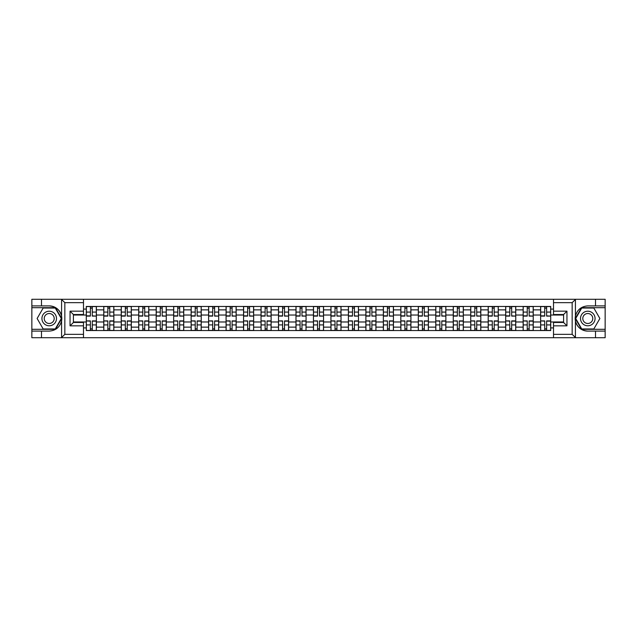 <?xml version="1.0" encoding="UTF-8"?>
<svg xmlns="http://www.w3.org/2000/svg" width="637" height="637" viewBox="0 0 637 637"><rect width="100%" height="100%" fill="white"/><g stroke="black" fill="none" stroke-linecap="round" stroke-linejoin="round"><path stroke-width="0.96" d="M83.487 337.714L553.513 337.714L553.513 322.473L563.594 322.473L563.594 314.527L553.513 314.527L553.513 299.286L83.487 299.286L83.487 314.527L73.406 314.527L73.406 322.473L83.487 322.473L83.487 337.714L61.375 337.714L64.839 334.353L83.487 334.353M61.375 337.714L31.85 337.714L31.85 331.105L41.485 331.105L41.485 337.714L65.229 337.714M65.229 299.286L31.85 299.286L31.85 329.313L55.451 329.313L61.693 318.5L55.451 307.687L31.85 307.687M553.513 299.286L605.15 299.286L605.15 305.895L595.515 305.895L595.515 299.286L571.771 299.286M103.767 330.539L103.767 309.877L96.37 309.877L96.37 330.539M96.37 309.877L96.37 306.461M103.767 309.877L103.767 306.461M113.848 306.461L113.848 330.539M121.237 330.539L121.237 306.461M131.318 306.461L131.318 330.539M138.715 330.539L138.715 306.461M148.795 306.461L148.795 330.539M156.184 330.539L156.184 306.461M166.273 306.461L166.273 330.539M173.662 330.539L173.662 306.461M183.743 306.461L183.743 330.539M191.14 330.539L191.14 306.461M201.22 306.461L201.22 330.539M208.61 330.539L208.61 306.461M218.69 306.461L218.69 330.539M226.087 330.539L226.087 306.461M236.168 306.461L236.168 330.539M243.565 330.539L243.565 306.461M253.645 306.461L253.645 330.539M261.035 330.539L261.035 306.461M271.115 306.461L271.115 330.539M278.512 330.539L278.512 306.461M288.593 306.461L288.593 330.539M295.982 330.539L295.982 306.461M306.063 306.461L306.063 330.539M313.46 330.539L313.46 306.461M323.54 306.461L323.54 330.539M330.937 330.539L330.937 306.461M341.018 306.461L341.018 330.539M348.407 330.539L348.407 306.461M358.488 306.461L358.488 330.539M365.885 330.539L365.885 306.461M375.965 306.461L375.965 330.539M383.355 330.539L383.355 306.461M393.435 306.461L393.435 330.539M400.832 330.539L400.832 306.461M410.913 306.461L410.913 330.539M418.31 330.539L418.31 306.461M428.39 306.461L428.39 330.539M435.78 330.539L435.78 306.461M445.86 306.461L445.86 330.539M453.257 330.539L453.257 306.461M463.338 306.461L463.338 330.539M470.727 330.539L470.727 306.461M480.816 306.461L480.816 330.539M488.205 330.539L488.205 306.461M498.285 306.461L498.285 330.539M505.682 330.539L505.682 306.461M515.763 306.461L515.763 330.539M523.152 330.539L523.152 306.461M533.233 306.461L533.233 330.539M540.63 330.539L540.63 306.461M540.63 321.972L533.233 321.972M523.152 321.972L515.763 321.972M505.682 321.972L498.285 321.972M488.205 321.972L480.816 321.972M470.727 321.972L463.338 321.972M453.257 321.972L445.86 321.972M435.78 321.972L428.39 321.972M418.31 321.972L410.913 321.972M400.832 321.972L393.435 321.972M383.355 321.972L375.965 321.972M365.885 321.972L358.488 321.972M348.407 321.972L341.018 321.972M330.937 321.972L323.54 321.972M313.46 321.972L306.063 321.972M295.982 321.972L288.593 321.972M278.512 321.972L271.115 321.972M261.035 321.972L253.645 321.972M243.565 321.972L236.168 321.972M226.087 321.972L218.69 321.972M208.61 321.972L201.22 321.972M191.14 321.972L183.743 321.972M173.662 321.972L166.273 321.972M156.184 321.972L148.795 321.972M138.715 321.972L131.318 321.972M121.237 321.972L113.848 321.972M103.767 321.972L96.37 321.972M540.63 315.028L533.233 315.028M523.152 315.028L515.763 315.028M505.682 315.028L498.285 315.028M488.205 315.028L480.816 315.028M470.727 315.028L463.338 315.028M453.257 315.028L445.86 315.028M435.78 315.028L428.39 315.028M418.31 315.028L410.913 315.028M400.832 315.028L393.435 315.028M383.355 315.028L375.965 315.028M365.885 315.028L358.488 315.028M348.407 315.028L341.018 315.028M330.937 315.028L323.54 315.028M313.46 315.028L306.063 315.028M295.982 315.028L288.593 315.028M278.512 315.028L271.115 315.028M261.035 315.028L253.645 315.028M243.565 315.028L236.168 315.028M226.087 315.028L218.69 315.028M208.61 315.028L201.22 315.028M191.14 315.028L183.743 315.028M173.662 315.028L166.273 315.028M156.184 315.028L148.795 315.028M138.715 315.028L131.318 315.028M121.237 315.028L113.848 315.028M103.767 315.028L96.37 315.028M73.406 321.972L86.29 321.972L86.29 315.028L73.406 315.028M83.487 309.088L86.29 309.088L86.29 315.028M563.594 315.028L550.71 315.028L550.71 306.461L86.29 306.461L86.29 309.088M550.71 309.088L553.513 309.088M553.513 327.912L550.71 327.912L550.71 321.972L563.594 321.972M86.29 321.972L86.29 330.539L550.71 330.539L550.71 327.912M86.29 327.912L83.487 327.912M550.71 315.028L550.71 321.972M92.285 328.859L90.382 328.859M90.382 308.141L92.285 308.141M109.755 328.859L107.852 328.859M107.852 308.141L109.755 308.141M127.233 328.859L125.33 328.859M125.33 308.141L127.233 308.141M144.71 328.859L142.799 328.859M142.799 308.141L144.71 308.141M162.18 328.859L160.277 328.859M160.277 308.141L162.18 308.141M179.658 328.859L177.755 328.859M177.755 308.141L179.658 308.141M197.128 328.859L195.225 328.859M195.225 308.141L197.128 308.141M214.605 328.859L212.702 328.859M212.702 308.141L214.605 308.141M232.083 328.859L230.172 328.859M230.172 308.141L232.083 308.141M249.553 328.859L247.65 328.859M247.65 308.141L249.553 308.141M267.03 328.859L265.127 328.859M265.127 308.141L267.03 308.141M284.5 328.859L282.597 328.859M282.597 308.141L284.5 308.141M301.978 328.859L300.075 328.859M300.075 308.141L301.978 308.141M319.455 328.859L317.545 328.859M317.545 308.141L319.455 308.141M336.925 328.859L335.022 328.859M335.022 308.141L336.925 308.141M354.403 328.859L352.5 328.859M352.5 308.141L354.403 308.141M371.873 328.859L369.97 328.859M369.97 308.141L371.873 308.141M389.35 328.859L387.447 328.859M387.447 308.141L389.35 308.141M406.828 328.859L404.917 328.859M404.917 308.141L406.828 308.141M424.298 328.859L422.395 328.859M422.395 308.141L424.298 308.141M441.775 328.859L439.872 328.859M439.872 308.141L441.775 308.141M459.245 328.859L457.342 328.859M457.342 308.141L459.245 308.141M476.723 328.859L474.82 328.859M474.82 308.141L476.723 308.141M494.201 328.859L492.29 328.859M492.29 308.141L494.201 308.141M511.67 328.859L509.767 328.859M509.767 308.141L511.67 308.141M529.148 328.859L527.245 328.859M527.245 308.141L529.148 308.141M546.618 328.859L544.715 328.859M544.715 308.141L546.618 308.141M92.285 315.856L96.314 316.095L92.285 316.095L92.285 306.572L96.314 306.572L86.345 306.572L90.382 306.572L90.382 316.095L86.345 316.095L86.345 306.572M96.314 315.856L96.314 306.572M90.382 308.029L92.285 308.029M90.382 321.144L86.345 320.905L90.382 320.905L90.382 330.428L86.345 330.428L96.314 330.428L92.285 330.428L92.285 320.905L96.314 320.905L96.314 330.428M86.345 321.144L86.345 330.428M92.285 328.971L90.382 328.971M109.755 315.856L113.792 316.095L109.755 316.095L109.755 306.572L113.792 306.572L103.823 306.572L107.852 306.572L107.852 316.095L103.823 316.095L103.823 306.572M113.792 315.856L113.792 306.572M107.852 308.029L109.755 308.029M127.233 315.856L131.262 316.095L127.233 316.095L127.233 306.572L131.262 306.572L121.293 306.572L125.33 306.572L125.33 316.095L121.293 316.095L121.293 306.572M131.262 315.856L131.262 306.572M125.33 308.029L127.233 308.029M41.485 331.105L49.216 331.105C55.722 330.619 59.838 327.227 61.574 320.937L61.574 316.063C59.838 309.773 55.722 306.381 49.216 305.895L31.85 305.895M31.85 331.105L31.85 329.313M83.487 302.647L64.839 302.647L61.375 299.286L41.485 299.286L41.485 305.895M61.375 299.286L83.487 299.286M49.216 305.895A12.605 12.605 0 0 1 61.574 320.937L61.574 337.61M73.406 314.527L70.046 311.167L83.487 311.167M83.487 325.833L70.046 325.833L73.406 322.473M575.625 299.286L572.161 302.647L553.513 302.647M595.515 305.895L587.784 305.895C581.278 306.381 577.162 309.773 575.426 316.063L575.426 320.937C577.162 327.227 581.278 330.619 587.784 331.105L605.15 331.105L605.15 307.687L581.549 307.687L575.307 318.5L581.549 329.313L605.15 329.313M553.513 334.353L572.161 334.353L575.625 337.714L605.15 337.714L605.15 331.105M605.15 305.895L605.15 307.687M595.515 337.714L595.515 331.105M575.625 337.714L553.513 337.714M587.784 331.105A12.605 12.605 0 0 1 575.426 316.063L575.426 299.39M563.594 322.473L566.954 325.833L553.513 325.833M553.513 311.167L566.954 311.167L563.594 314.527M41.931 318.5A7.278 7.278 0 0 0 49.216 325.778A7.278 7.278 0 0 0 56.494 318.5A7.278 7.278 0 0 0 49.216 311.222A7.278 7.278 0 0 0 41.931 318.5M44.232 318.5A4.985 4.985 0 0 0 49.216 323.485A4.985 4.985 0 0 0 54.201 318.5A4.985 4.985 0 0 0 49.216 313.515A4.985 4.985 0 0 0 44.232 318.5M55.26 308.029L61.303 318.5L55.26 328.971L43.165 328.971L37.121 318.5L43.165 308.029L55.26 308.029M580.506 318.5A7.278 7.278 0 0 0 587.784 325.778A7.278 7.278 0 0 0 595.069 318.5A7.278 7.278 0 0 0 587.784 311.222A7.278 7.278 0 0 0 580.506 318.5M582.799 318.5A4.985 4.985 0 0 0 587.784 323.485A4.985 4.985 0 0 0 592.768 318.5A4.985 4.985 0 0 0 587.784 313.515A4.985 4.985 0 0 0 582.799 318.5M593.835 308.029L599.879 318.5L593.835 328.971L581.74 328.971L575.697 318.5L581.74 308.029L593.835 308.029M107.852 321.144L103.823 320.905L107.852 320.905L107.852 330.428L103.823 330.428L113.792 330.428L109.755 330.428L109.755 320.905L113.792 320.905L113.792 330.428M103.823 321.144L103.823 330.428M109.755 328.971L107.852 328.971M125.33 321.144L121.293 320.905L125.33 320.905L125.33 330.428L121.293 330.428L131.262 330.428L127.233 330.428L127.233 320.905L131.262 320.905L131.262 330.428M121.293 321.144L121.293 330.428M127.233 328.971L125.33 328.971M144.71 315.856L148.74 316.095L144.71 316.095L144.71 306.572L148.74 306.572L138.77 306.572L142.799 306.572L142.799 316.095L138.77 316.095L138.77 306.572M148.74 315.856L148.74 306.572M142.799 308.029L144.71 308.029M162.18 315.856L166.217 316.095L162.18 316.095L162.18 306.572L166.217 306.572L156.248 306.572L160.277 306.572L160.277 316.095L156.248 316.095L156.248 306.572M166.217 315.856L166.217 306.572M160.277 308.029L162.18 308.029M179.658 315.856L183.687 316.095L179.658 316.095L179.658 306.572L183.687 306.572L173.718 306.572L177.755 306.572L177.755 316.095L173.718 316.095L173.718 306.572M183.687 315.856L183.687 306.572M177.755 308.029L179.658 308.029M142.799 321.144L138.77 320.905L142.799 320.905L142.799 330.428L138.77 330.428L148.74 330.428L144.71 330.428L144.71 320.905L148.74 320.905L148.74 330.428M138.77 321.144L138.77 330.428M144.71 328.971L142.799 328.971M160.277 321.144L156.248 320.905L160.277 320.905L160.277 330.428L156.248 330.428L166.217 330.428L162.18 330.428L162.18 320.905L166.217 320.905L166.217 330.428M156.248 321.144L156.248 330.428M162.18 328.971L160.277 328.971M177.755 321.144L173.718 320.905L177.755 320.905L177.755 330.428L173.718 330.428L183.687 330.428L179.658 330.428L179.658 320.905L183.687 320.905L183.687 330.428M173.718 321.144L173.718 330.428M179.658 328.971L177.755 328.971M197.128 315.856L201.165 316.095L197.128 316.095L197.128 306.572L201.165 306.572L191.196 306.572L195.225 306.572L195.225 316.095L191.196 316.095L191.196 306.572M201.165 315.856L201.165 306.572M195.225 308.029L197.128 308.029M195.225 321.144L191.196 320.905L195.225 320.905L195.225 330.428L191.196 330.428L201.165 330.428L197.128 330.428L197.128 320.905L201.165 320.905L201.165 330.428M191.196 321.144L191.196 330.428M197.128 328.971L195.225 328.971M214.605 315.856L218.634 316.095L214.605 316.095L214.605 306.572L218.634 306.572L208.665 306.572L212.702 306.572L212.702 316.095L208.665 316.095L208.665 306.572M218.634 315.856L218.634 306.572M212.702 308.029L214.605 308.029M212.702 321.144L208.665 320.905L212.702 320.905L212.702 330.428L208.665 330.428L218.634 330.428L214.605 330.428L214.605 320.905L218.634 320.905L218.634 330.428M208.665 321.144L208.665 330.428M214.605 328.971L212.702 328.971M232.083 315.856L236.112 316.095L232.083 316.095L232.083 306.572L236.112 306.572L226.143 306.572L230.172 306.572L230.172 316.095L226.143 316.095L226.143 306.572M236.112 315.856L236.112 306.572M230.172 308.029L232.083 308.029M230.172 321.144L226.143 320.905L230.172 320.905L230.172 330.428L226.143 330.428L236.112 330.428L232.083 330.428L232.083 320.905L236.112 320.905L236.112 330.428M226.143 321.144L226.143 330.428M232.083 328.971L230.172 328.971M249.553 315.856L253.59 316.095L249.553 316.095L249.553 306.572L253.59 306.572L243.621 306.572L247.65 306.572L247.65 316.095L243.621 316.095L243.621 306.572M253.59 315.856L253.59 306.572M247.65 308.029L249.553 308.029M247.65 321.144L243.621 320.905L247.65 320.905L247.65 330.428L243.621 330.428L253.59 330.428L249.553 330.428L249.553 320.905L253.59 320.905L253.59 330.428M243.621 321.144L243.621 330.428M249.553 328.971L247.65 328.971M267.03 315.856L271.059 316.095L267.03 316.095L267.03 306.572L271.059 306.572L261.09 306.572L265.127 306.572L265.127 316.095L261.09 316.095L261.09 306.572M271.059 315.856L271.059 306.572M265.127 308.029L267.03 308.029M284.5 315.856L288.537 316.095L284.5 316.095L284.5 306.572L288.537 306.572L278.568 306.572L282.597 306.572L282.597 316.095L278.568 316.095L278.568 306.572M288.537 315.856L288.537 306.572M282.597 308.029L284.5 308.029M301.978 315.856L306.007 316.095L301.978 316.095L301.978 306.572L306.007 306.572L296.038 306.572L300.075 306.572L300.075 316.095L296.038 316.095L296.038 306.572M306.007 315.856L306.007 306.572M300.075 308.029L301.978 308.029M319.455 315.856L323.485 316.095L319.455 316.095L319.455 306.572L323.485 306.572L313.515 306.572L317.545 306.572L317.545 316.095L313.515 316.095L313.515 306.572M323.485 315.856L323.485 306.572M317.545 308.029L319.455 308.029M336.925 315.856L340.962 316.095L336.925 316.095L336.925 306.572L340.962 306.572L330.993 306.572L335.022 306.572L335.022 316.095L330.993 316.095L330.993 306.572M340.962 315.856L340.962 306.572M335.022 308.029L336.925 308.029M354.403 315.856L358.432 316.095L354.403 316.095L354.403 306.572L358.432 306.572L348.463 306.572L352.5 306.572L352.5 316.095L348.463 316.095L348.463 306.572M358.432 315.856L358.432 306.572M352.5 308.029L354.403 308.029M265.127 321.144L261.09 320.905L265.127 320.905L265.127 330.428L261.09 330.428L271.059 330.428L267.03 330.428L267.03 320.905L271.059 320.905L271.059 330.428M261.09 321.144L261.09 330.428M267.03 328.971L265.127 328.971M282.597 321.144L278.568 320.905L282.597 320.905L282.597 330.428L278.568 330.428L288.537 330.428L284.5 330.428L284.5 320.905L288.537 320.905L288.537 330.428M278.568 321.144L278.568 330.428M284.5 328.971L282.597 328.971M300.075 321.144L296.038 320.905L300.075 320.905L300.075 330.428L296.038 330.428L306.007 330.428L301.978 330.428L301.978 320.905L306.007 320.905L306.007 330.428M296.038 321.144L296.038 330.428M301.978 328.971L300.075 328.971M317.545 321.144L313.515 320.905L317.545 320.905L317.545 330.428L313.515 330.428L323.485 330.428L319.455 330.428L319.455 320.905L323.485 320.905L323.485 330.428M313.515 321.144L313.515 330.428M319.455 328.971L317.545 328.971M335.022 321.144L330.993 320.905L335.022 320.905L335.022 330.428L330.993 330.428L340.962 330.428L336.925 330.428L336.925 320.905L340.962 320.905L340.962 330.428M330.993 321.144L330.993 330.428M336.925 328.971L335.022 328.971M352.5 321.144L348.463 320.905L352.5 320.905L352.5 330.428L348.463 330.428L358.432 330.428L354.403 330.428L354.403 320.905L358.432 320.905L358.432 330.428M348.463 321.144L348.463 330.428M354.403 328.971L352.5 328.971M371.873 315.856L375.91 316.095L371.873 316.095L371.873 306.572L375.91 306.572L365.941 306.572L369.97 306.572L369.97 316.095L365.941 316.095L365.941 306.572M375.91 315.856L375.91 306.572M369.97 308.029L371.873 308.029M369.97 321.144L365.941 320.905L369.97 320.905L369.97 330.428L365.941 330.428L375.91 330.428L371.873 330.428L371.873 320.905L375.91 320.905L375.91 330.428M365.941 321.144L365.941 330.428M371.873 328.971L369.97 328.971M389.35 315.856L393.379 316.095L389.35 316.095L389.35 306.572L393.379 306.572L383.41 306.572L387.447 306.572L387.447 316.095L383.41 316.095L383.41 306.572M393.379 315.856L393.379 306.572M387.447 308.029L389.35 308.029M387.447 321.144L383.41 320.905L387.447 320.905L387.447 330.428L383.41 330.428L393.379 330.428L389.35 330.428L389.35 320.905L393.379 320.905L393.379 330.428M383.41 321.144L383.41 330.428M389.35 328.971L387.447 328.971M406.828 315.856L410.857 316.095L406.828 316.095L406.828 306.572L410.857 306.572L400.888 306.572L404.917 306.572L404.917 316.095L400.888 316.095L400.888 306.572M410.857 315.856L410.857 306.572M404.917 308.029L406.828 308.029M404.917 321.144L400.888 320.905L404.917 320.905L404.917 330.428L400.888 330.428L410.857 330.428L406.828 330.428L406.828 320.905L410.857 320.905L410.857 330.428M400.888 321.144L400.888 330.428M406.828 328.971L404.917 328.971M424.298 315.856L428.335 316.095L424.298 316.095L424.298 306.572L428.335 306.572L418.366 306.572L422.395 306.572L422.395 316.095L418.366 316.095L418.366 306.572M428.335 315.856L428.335 306.572M422.395 308.029L424.298 308.029M422.395 321.144L418.366 320.905L422.395 320.905L422.395 330.428L418.366 330.428L428.335 330.428L424.298 330.428L424.298 320.905L428.335 320.905L428.335 330.428M418.366 321.144L418.366 330.428M424.298 328.971L422.395 328.971M441.775 315.856L445.804 316.095L441.775 316.095L441.775 306.572L445.804 306.572L435.835 306.572L439.872 306.572L439.872 316.095L435.835 316.095L435.835 306.572M445.804 315.856L445.804 306.572M439.872 308.029L441.775 308.029M439.872 321.144L435.835 320.905L439.872 320.905L439.872 330.428L435.835 330.428L445.804 330.428L441.775 330.428L441.775 320.905L445.804 320.905L445.804 330.428M435.835 321.144L435.835 330.428M441.775 328.971L439.872 328.971M459.245 315.856L463.282 316.095L459.245 316.095L459.245 306.572L463.282 306.572L453.313 306.572L457.342 306.572L457.342 316.095L453.313 316.095L453.313 306.572M463.282 315.856L463.282 306.572M457.342 308.029L459.245 308.029M457.342 321.144L453.313 320.905L457.342 320.905L457.342 330.428L453.313 330.428L463.282 330.428L459.245 330.428L459.245 320.905L463.282 320.905L463.282 330.428M453.313 321.144L453.313 330.428M459.245 328.971L457.342 328.971M476.723 315.856L480.752 316.095L476.723 316.095L476.723 306.572L480.752 306.572L470.783 306.572L474.82 306.572L474.82 316.095L470.783 316.095L470.783 306.572M480.752 315.856L480.752 306.572M474.82 308.029L476.723 308.029M474.82 321.144L470.783 320.905L474.82 320.905L474.82 330.428L470.783 330.428L480.752 330.428L476.723 330.428L476.723 320.905L480.752 320.905L480.752 330.428M470.783 321.144L470.783 330.428M476.723 328.971L474.82 328.971M494.201 315.856L498.23 316.095L494.201 316.095L494.201 306.572L498.23 306.572L488.261 306.572L492.29 306.572L492.29 316.095L488.261 316.095L488.261 306.572M498.23 315.856L498.23 306.572M492.29 308.029L494.201 308.029M492.29 321.144L488.261 320.905L492.29 320.905L492.29 330.428L488.261 330.428L498.23 330.428L494.201 330.428L494.201 320.905L498.23 320.905L498.23 330.428M488.261 321.144L488.261 330.428M494.201 328.971L492.29 328.971M511.67 315.856L515.707 316.095L511.67 316.095L511.67 306.572L515.707 306.572L505.738 306.572L509.767 306.572L509.767 316.095L505.738 316.095L505.738 306.572M515.707 315.856L515.707 306.572M509.767 308.029L511.67 308.029M509.767 321.144L505.738 320.905L509.767 320.905L509.767 330.428L505.738 330.428L515.707 330.428L511.67 330.428L511.67 320.905L515.707 320.905L515.707 330.428M505.738 321.144L505.738 330.428M511.67 328.971L509.767 328.971M529.148 315.856L533.177 316.095L529.148 316.095L529.148 306.572L533.177 306.572L523.208 306.572L527.245 306.572L527.245 316.095L523.208 316.095L523.208 306.572M533.177 315.856L533.177 306.572M527.245 308.029L529.148 308.029M527.245 321.144L523.208 320.905L527.245 320.905L527.245 330.428L523.208 330.428L533.177 330.428L529.148 330.428L529.148 320.905L533.177 320.905L533.177 330.428M523.208 321.144L523.208 330.428M529.148 328.971L527.245 328.971M546.618 315.856L550.655 316.095L546.618 316.095L546.618 306.572L550.655 306.572L540.686 306.572L544.715 306.572L544.715 316.095L540.686 316.095L540.686 306.572M550.655 315.856L550.655 306.572M544.715 308.029L546.618 308.029M544.715 321.144L540.686 320.905L544.715 320.905L544.715 330.428L540.686 330.428L550.655 330.428L546.618 330.428L546.618 320.905L550.655 320.905L550.655 330.428M540.686 321.144L540.686 330.428M546.618 328.971L544.715 328.971M523.152 309.877L515.763 309.877M505.682 309.877L498.285 309.877M488.205 309.877L480.816 309.877M470.727 309.877L463.338 309.877M453.257 309.877L445.86 309.877M435.78 309.877L428.39 309.877M418.31 309.877L410.913 309.877M400.832 309.877L393.435 309.877M383.355 309.877L375.965 309.877M365.885 309.877L358.488 309.877M348.407 309.877L341.018 309.877M330.937 309.877L323.54 309.877M313.46 309.877L306.063 309.877M295.982 309.877L288.593 309.877M278.512 309.877L271.115 309.877M261.035 309.877L253.645 309.877M243.565 309.877L236.168 309.877M226.087 309.877L218.69 309.877M208.61 309.877L201.22 309.877M191.14 309.877L183.743 309.877M173.662 309.877L166.273 309.877M156.184 309.877L148.795 309.877M138.715 309.877L131.318 309.877M121.237 309.877L113.848 309.877M540.63 309.877L533.233 309.877M523.152 327.123L515.763 327.123M505.682 327.123L498.285 327.123M488.205 327.123L480.816 327.123M470.727 327.123L463.338 327.123M453.257 327.123L445.86 327.123M435.78 327.123L428.39 327.123M418.31 327.123L410.913 327.123M400.832 327.123L393.435 327.123M383.355 327.123L375.965 327.123M365.885 327.123L358.488 327.123M348.407 327.123L341.018 327.123M330.937 327.123L323.54 327.123M313.46 327.123L306.063 327.123M295.982 327.123L288.593 327.123M278.512 327.123L271.115 327.123M261.035 327.123L253.645 327.123M243.565 327.123L236.168 327.123M226.087 327.123L218.69 327.123M208.61 327.123L201.22 327.123M191.14 327.123L183.743 327.123M173.662 327.123L166.273 327.123M156.184 327.123L148.795 327.123M138.715 327.123L131.318 327.123M121.237 327.123L113.848 327.123M103.767 327.123L96.37 327.123M540.63 327.123L533.233 327.123M92.285 312.074L96.314 312.074M86.345 315.856L90.382 315.856M86.345 312.074L90.382 312.074M90.382 324.926L86.345 324.926M96.314 321.144L92.285 321.144M96.314 324.926L92.285 324.926M109.755 312.074L113.792 312.074M103.823 315.856L107.852 315.856M103.823 312.074L107.852 312.074M127.233 312.074L131.262 312.074M121.293 315.856L125.33 315.856M121.293 312.074L125.33 312.074M61.574 316.063L61.574 299.39M64.839 302.647L64.839 334.353M70.046 325.833L70.046 311.167M575.426 320.937L575.426 337.61M572.161 334.353L572.161 302.647M566.954 311.167L566.954 325.833M107.852 324.926L103.823 324.926M113.792 321.144L109.755 321.144M113.792 324.926L109.755 324.926M125.33 324.926L121.293 324.926M131.262 321.144L127.233 321.144M131.262 324.926L127.233 324.926M144.71 312.074L148.74 312.074M138.77 315.856L142.799 315.856M138.77 312.074L142.799 312.074M162.18 312.074L166.217 312.074M156.248 315.856L160.277 315.856M156.248 312.074L160.277 312.074M179.658 312.074L183.687 312.074M173.718 315.856L177.755 315.856M173.718 312.074L177.755 312.074M142.799 324.926L138.77 324.926M148.74 321.144L144.71 321.144M148.74 324.926L144.71 324.926M160.277 324.926L156.248 324.926M166.217 321.144L162.18 321.144M166.217 324.926L162.18 324.926M177.755 324.926L173.718 324.926M183.687 321.144L179.658 321.144M183.687 324.926L179.658 324.926M197.128 312.074L201.165 312.074M191.196 315.856L195.225 315.856M191.196 312.074L195.225 312.074M195.225 324.926L191.196 324.926M201.165 321.144L197.128 321.144M201.165 324.926L197.128 324.926M214.605 312.074L218.634 312.074M208.665 315.856L212.702 315.856M208.665 312.074L212.702 312.074M212.702 324.926L208.665 324.926M218.634 321.144L214.605 321.144M218.634 324.926L214.605 324.926M232.083 312.074L236.112 312.074M226.143 315.856L230.172 315.856M226.143 312.074L230.172 312.074M230.172 324.926L226.143 324.926M236.112 321.144L232.083 321.144M236.112 324.926L232.083 324.926M249.553 312.074L253.59 312.074M243.621 315.856L247.65 315.856M243.621 312.074L247.65 312.074M247.65 324.926L243.621 324.926M253.59 321.144L249.553 321.144M253.59 324.926L249.553 324.926M267.03 312.074L271.059 312.074M261.09 315.856L265.127 315.856M261.09 312.074L265.127 312.074M284.5 312.074L288.537 312.074M278.568 315.856L282.597 315.856M278.568 312.074L282.597 312.074M301.978 312.074L306.007 312.074M296.038 315.856L300.075 315.856M296.038 312.074L300.075 312.074M319.455 312.074L323.485 312.074M313.515 315.856L317.545 315.856M313.515 312.074L317.545 312.074M336.925 312.074L340.962 312.074M330.993 315.856L335.022 315.856M330.993 312.074L335.022 312.074M354.403 312.074L358.432 312.074M348.463 315.856L352.5 315.856M348.463 312.074L352.5 312.074M265.127 324.926L261.09 324.926M271.059 321.144L267.03 321.144M271.059 324.926L267.03 324.926M282.597 324.926L278.568 324.926M288.537 321.144L284.5 321.144M288.537 324.926L284.5 324.926M300.075 324.926L296.038 324.926M306.007 321.144L301.978 321.144M306.007 324.926L301.978 324.926M317.545 324.926L313.515 324.926M323.485 321.144L319.455 321.144M323.485 324.926L319.455 324.926M335.022 324.926L330.993 324.926M340.962 321.144L336.925 321.144M340.962 324.926L336.925 324.926M352.5 324.926L348.463 324.926M358.432 321.144L354.403 321.144M358.432 324.926L354.403 324.926M371.873 312.074L375.91 312.074M365.941 315.856L369.97 315.856M365.941 312.074L369.97 312.074M369.97 324.926L365.941 324.926M375.91 321.144L371.873 321.144M375.91 324.926L371.873 324.926M389.35 312.074L393.379 312.074M383.41 315.856L387.447 315.856M383.41 312.074L387.447 312.074M387.447 324.926L383.41 324.926M393.379 321.144L389.35 321.144M393.379 324.926L389.35 324.926M406.828 312.074L410.857 312.074M400.888 315.856L404.917 315.856M400.888 312.074L404.917 312.074M404.917 324.926L400.888 324.926M410.857 321.144L406.828 321.144M410.857 324.926L406.828 324.926M424.298 312.074L428.335 312.074M418.366 315.856L422.395 315.856M418.366 312.074L422.395 312.074M422.395 324.926L418.366 324.926M428.335 321.144L424.298 321.144M428.335 324.926L424.298 324.926M441.775 312.074L445.804 312.074M435.835 315.856L439.872 315.856M435.835 312.074L439.872 312.074M439.872 324.926L435.835 324.926M445.804 321.144L441.775 321.144M445.804 324.926L441.775 324.926M459.245 312.074L463.282 312.074M453.313 315.856L457.342 315.856M453.313 312.074L457.342 312.074M457.342 324.926L453.313 324.926M463.282 321.144L459.245 321.144M463.282 324.926L459.245 324.926M476.723 312.074L480.752 312.074M470.783 315.856L474.82 315.856M470.783 312.074L474.82 312.074M474.82 324.926L470.783 324.926M480.752 321.144L476.723 321.144M480.752 324.926L476.723 324.926M494.201 312.074L498.23 312.074M488.261 315.856L492.29 315.856M488.261 312.074L492.29 312.074M492.29 324.926L488.261 324.926M498.23 321.144L494.201 321.144M498.23 324.926L494.201 324.926M511.67 312.074L515.707 312.074M505.738 315.856L509.767 315.856M505.738 312.074L509.767 312.074M509.767 324.926L505.738 324.926M515.707 321.144L511.67 321.144M515.707 324.926L511.67 324.926M529.148 312.074L533.177 312.074M523.208 315.856L527.245 315.856M523.208 312.074L527.245 312.074M527.245 324.926L523.208 324.926M533.177 321.144L529.148 321.144M533.177 324.926L529.148 324.926M546.618 312.074L550.655 312.074M540.686 315.856L544.715 315.856M540.686 312.074L544.715 312.074M544.715 324.926L540.686 324.926M550.655 321.144L546.618 321.144M550.655 324.926L546.618 324.926"/></g></svg>
